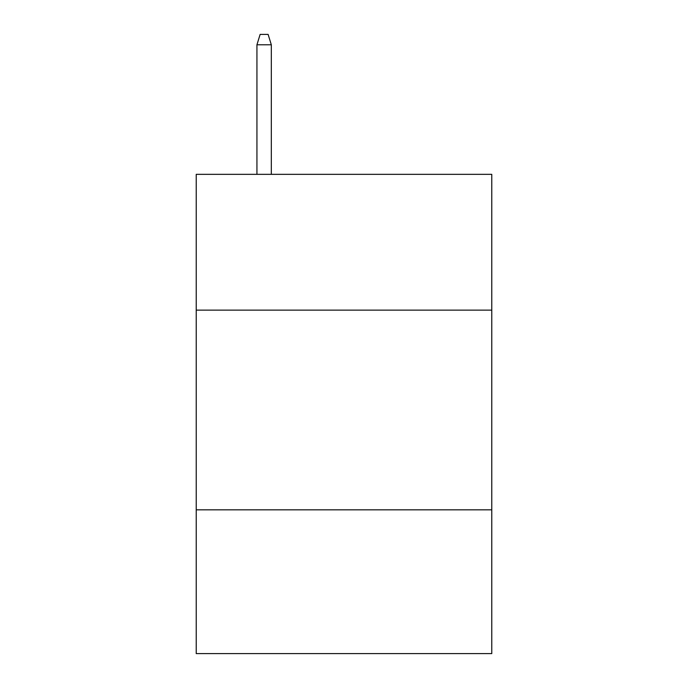 <?xml version="1.0" encoding="UTF-8"?>
<svg xmlns="http://www.w3.org/2000/svg" width="688" height="688" viewBox="0 0 688 688"><rect width="100%" height="100%" fill="white"/><g stroke="black" fill="none" stroke-linecap="round" stroke-linejoin="round"><path stroke-width="1.03" d="M196.226 310.133L491.774 310.133L491.774 174.339L196.226 174.339L196.226 653.6L491.774 653.6L491.774 509.825L196.226 509.825M491.774 509.825L491.774 310.133M271.313 174.339L271.313 44.78L256.934 44.78L256.934 174.339M256.934 44.78L260.133 34.4L268.114 34.4L271.313 44.78"/></g></svg>
